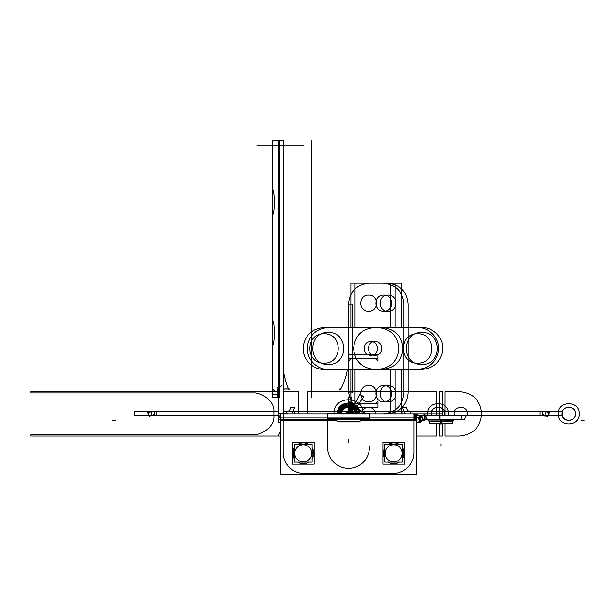 <?xml version="1.0" encoding="UTF-8"?>
<svg xmlns="http://www.w3.org/2000/svg" width="615" height="615" viewBox="0 0 615 615"><rect width="100%" height="100%" fill="white"/><g stroke="black" fill="none" stroke-linecap="round" stroke-linejoin="round"><path stroke-width="0.92" d="M283.146 453.286L283.146 413.049M304.717 473.419A20.91 20.91 0 0 1 283.161 451.856A20.91 20.91 0 0 0 304.717 473.419M327.587 418.323L327.587 448.012L327.587 413.511L327.587 418.323L369.415 418.323L369.415 413.511L327.587 413.511M280.532 413.826L280.532 419.299L280.532 413.826L416.47 413.826L416.47 474.488L280.532 474.488L280.532 419.299L336.121 419.299M414.764 413.826L414.764 419.299M414.764 420.36L413.91 420.36M413.91 419.299L413.91 413.826M416.47 413.826L442.093 413.826L416.47 413.826L442.093 413.826L442.093 415.102L442.093 413.826L442.093 415.102L442.093 413.826L416.47 413.826L416.47 419.299L360.89 419.299M416.424 420.36L415.571 420.36M415.571 419.299L415.571 413.826M413.849 451.856A20.91 20.91 0 0 1 392.285 473.419A20.91 20.91 0 0 0 413.849 451.856M413.857 453.286L413.857 413.049M392.947 473.427A20.91 20.91 0 0 0 413.857 452.517A20.91 20.91 0 0 1 392.947 473.427A20.91 20.91 0 0 0 413.857 452.517A20.91 20.91 0 0 1 392.947 473.427M413.857 420.36L369.415 420.36L413.857 420.36M327.587 420.36L283.146 420.36L327.587 420.36M369.377 446.106A20.91 20.91 0 0 1 348.505 468.338A20.91 20.91 0 0 1 327.634 446.106A20.91 20.91 0 0 0 348.505 468.338A20.91 20.91 0 0 0 369.377 446.106M302.288 473.427L394.722 473.427M280.532 418.008L416.47 418.008A4.182 4.182 0 0 0 418.746 417.47M369.377 418.323L369.377 413.511M327.634 413.511L328.61 413.511M335.129 418.323A2.614 2.606 -90 0 1 336.32 419.668L360.705 419.668L359.614 421.667L360.69 419.668A2.614 2.606 -90 0 1 361.874 418.323A2.614 2.614 0 0 0 360.844 419.384A2.614 2.614 0 0 1 361.904 418.323A2.614 2.614 0 0 0 360.705 419.668A2.614 2.614 0 0 1 361.904 418.323A2.614 2.614 0 0 0 360.844 419.384A2.614 2.614 0 0 1 361.904 418.323A2.614 2.614 0 0 0 360.844 419.384L336.167 419.384A2.614 2.614 0 0 0 335.106 418.323A2.614 2.614 0 0 1 336.167 419.384L360.844 419.384L336.167 419.384A2.614 2.614 0 0 0 335.106 418.323A2.614 2.614 0 0 1 336.167 419.384A2.614 2.614 0 0 0 335.106 418.323M360.967 419.107L359.444 421.944L337.543 421.944L336.044 419.107M337.397 421.667L336.32 419.668M337.566 421.944L336.021 419.107L337.543 421.944M336.951 421.667L360.059 421.667M418.185 417.746L421.782 416.071M425.349 415.425A8.364 8.364 0 0 0 421.214 416.34M424.296 415.417L462.58 415.417M278.157 386.996C277.319 395.591 278.28 399.835 278.718 398.066L278.741 398.066C278.357 399.773 277.28 395.968 278.157 387.004C279.341 387.15 279.21 387.289 277.742 387.427L278.134 387.389M280.532 419.184L278.633 419.184L278.633 140.512L283.461 140.512L283.461 419.184M278.964 397.336L278.964 413.826M279.494 397.336L279.494 140.943L272.107 140.943L272.107 397.336L279.494 397.336M278.949 394.769L278.949 397.282L277.957 397.236C270.223 397.198 270.223 397.198 277.957 397.236M272.107 397.213L272.107 394.769L277.796 394.769M279.494 387.796L282.085 385.013M256.824 145.87L304.018 145.87M283.461 375.188L283.461 141.373M283.461 369.8L283.676 369.8C282.539 371.698 288.766 392.9 289.319 389.049L283.038 388.988M289.319 389.049L283.461 389.049M289.058 388.98L283.077 388.98M283.146 140.512L283.146 419.184M280.532 422.505L278.649 422.505L278.649 413.511L287.643 413.511M416.47 422.505L419.284 422.505L419.284 417.693L416.47 417.693M416.701 422.19L416.701 418.008M416.386 422.505L420.545 422.505L420.545 417.301L416.386 417.301M420.237 421.406L418.469 417.616M420.083 421.821L418.046 417.462L421.652 415.786L423.681 420.145L420.083 421.821M423.266 419.991L421.498 416.201M423.281 420.768L421.083 416.048L424.857 414.287L427.056 419.007L423.281 420.768M425.034 419.599L425.034 415.417M424.719 419.914L424.719 415.102L439.933 415.102L439.933 419.914L424.719 419.914M439.617 419.599L439.617 415.417M438.226 415.102L461.842 415.102L461.842 419.914L438.226 419.914M424.296 419.599L462.58 419.599M425.349 419.615A4.182 4.182 0 0 0 422.989 420.137M419.953 421.536L423.551 419.861M419.284 422.19L416.47 422.19A8.364 8.364 0 0 0 420.514 421.267M280.532 418.7A8.364 8.364 0 0 1 278.972 413.511M278.964 392.678L278.964 414.241M272.237 344.377A6.534 6.534 0 0 0 272.184 344.661A6.534 6.534 0 0 1 272.237 344.377A6.534 6.534 0 0 0 272.107 345.676C275.028 346.13 275.02 319.7 272.107 320.154C275.02 319.7 275.028 346.13 272.107 345.676C275.028 346.13 275.02 319.7 272.107 320.154C275.02 319.7 275.028 346.13 272.107 345.676M272.184 213.951A6.534 6.534 0 0 1 272.237 213.666A6.534 6.534 0 0 0 272.184 213.951A6.534 6.534 0 0 1 272.237 213.666A6.534 6.534 0 0 0 272.107 214.973C275.028 215.419 275.02 188.99 272.107 189.443C275.02 188.99 275.028 215.419 272.107 214.973C275.028 215.419 275.02 188.99 272.107 189.443C275.02 188.99 275.028 215.419 272.107 214.973M452.348 423.258L429.508 423.258M440.148 420.698L440.248 423.535L451.756 423.535L453.278 420.698M440.924 423.258L440.924 419.914L440.924 420.975L453.355 420.629M454.193 419.914L453.001 421.26L440.171 421.26L440.094 419.914M433.99 420.975L440.924 420.975L440.924 419.914L440.924 420.975L428.724 420.975L453.132 420.975M441.701 420.698L441.608 423.535L430.093 423.535L428.57 420.698M427.663 419.914L428.855 421.26L441.685 421.26L441.762 419.914M294.439 444.461L294.439 462.134L312.113 462.134L312.113 444.461L294.439 444.461M311.774 453.301A8.495 8.495 0 0 1 303.28 461.796A8.495 8.495 0 0 1 294.785 453.301A8.495 8.495 0 0 1 303.28 444.799A8.495 8.495 0 0 1 311.774 453.301A8.495 8.495 0 0 0 303.28 444.799A8.495 8.495 0 0 0 294.785 453.301A8.495 8.495 0 0 0 303.28 461.796A8.495 8.495 0 0 0 311.774 453.301A8.495 8.495 0 0 0 303.28 444.799A8.495 8.495 0 0 0 294.785 453.301A8.495 8.495 0 0 0 303.28 461.796A8.495 8.495 0 0 0 311.774 453.301A8.495 8.495 0 0 1 303.28 461.796A8.495 8.495 0 0 1 294.785 453.301A8.495 8.495 0 0 1 303.28 444.799A8.495 8.495 0 0 1 311.774 453.301A8.495 8.495 0 0 0 303.28 444.799A8.495 8.495 0 0 0 294.785 453.301A8.495 8.495 0 0 0 303.28 461.796A8.495 8.495 0 0 0 311.774 453.301M294.439 452.74L292.84 452.64A10.455 10.455 0 0 0 294.439 458.89L292.84 452.64M312.113 452.74L313.712 452.64A10.455 10.455 0 0 1 312.113 458.89L313.712 452.64M312.113 453.301L313.735 453.301M292.825 453.301L294.439 453.301M312.113 453.855L313.712 453.955A10.455 10.455 0 0 0 312.113 447.705L313.712 453.955M294.439 453.855L292.84 453.955A10.455 10.455 0 0 1 294.439 447.705L292.84 453.955M308.868 444.461A10.455 10.455 0 0 0 297.683 444.461L308.868 444.461M297.683 462.134A10.455 10.455 0 0 0 308.868 462.134L297.683 462.134M292.402 442.423L292.402 464.171L314.15 464.171L314.15 442.423L292.402 442.423M402.564 462.134L402.564 444.461L384.89 444.461L384.89 462.134L402.564 462.134M385.236 453.301A8.495 8.495 0 0 1 393.731 444.799A8.495 8.495 0 0 1 402.225 453.301A8.495 8.495 0 0 1 393.731 461.796A8.495 8.495 0 0 1 385.236 453.301A8.495 8.495 0 0 0 393.731 461.796A8.495 8.495 0 0 0 402.225 453.301A8.495 8.495 0 0 0 393.731 444.799A8.495 8.495 0 0 0 385.236 453.301A8.495 8.495 0 0 0 393.731 461.796A8.495 8.495 0 0 0 402.225 453.301A8.495 8.495 0 0 0 393.731 444.799A8.495 8.495 0 0 0 385.236 453.301A8.495 8.495 0 0 1 393.731 444.799A8.495 8.495 0 0 1 402.225 453.301A8.495 8.495 0 0 1 393.731 461.796A8.495 8.495 0 0 1 385.236 453.301A8.495 8.495 0 0 0 393.731 461.796A8.495 8.495 0 0 0 402.225 453.301A8.495 8.495 0 0 0 393.731 444.799A8.495 8.495 0 0 0 385.236 453.301M402.564 453.855L404.163 453.955A10.455 10.455 0 0 0 402.564 447.705L404.163 453.955M384.89 453.855L383.291 453.955A10.455 10.455 0 0 1 384.89 447.705L383.291 453.955M384.89 453.301L383.276 453.301M404.186 453.301L402.564 453.301M384.89 452.74L383.291 452.64A10.455 10.455 0 0 0 384.89 458.89L383.291 452.64M402.564 452.74L404.163 452.64A10.455 10.455 0 0 1 402.564 458.89L404.163 452.64M388.134 462.134A10.455 10.455 0 0 0 399.32 462.134L388.134 462.134M399.32 444.461A10.455 10.455 0 0 0 388.134 444.461L399.32 444.461M404.601 464.171L404.601 442.423L382.853 442.423L382.853 464.171L404.601 464.171M348.551 405.608L348.751 397.398L348.551 413.511L348.551 397.398L348.551 406.753L351.065 406.753L351.065 397.398L351.065 405.608L351.065 397.398L351.065 405.608L348.551 405.608L348.551 406.753L351.065 406.753L351.065 405.608L348.551 405.608L348.551 409.721L351.065 409.721L350.212 409.721L350.212 413.511L350.212 409.721L350.212 413.511L350.212 409.721L350.212 413.511L350.212 409.721L350.212 413.511L350.212 409.721L351.065 409.721L350.212 409.721L351.065 409.721L350.212 409.721L351.065 409.721L350.212 409.721L351.065 409.721L351.065 397.398L350.873 405.608L348.759 405.608L348.551 397.398L348.551 409.721L351.065 409.721L351.065 397.398L350.873 405.608L348.759 405.608L348.551 397.398L348.551 406.753L351.065 406.753L351.065 405.608L350.873 413.511L351.065 397.398L350.873 413.511L351.065 397.398L351.065 405.608L348.551 405.608L348.551 406.753L351.065 406.753L351.065 405.608L348.551 405.608L348.551 409.721L351.065 409.721L351.065 405.608L348.551 405.608L348.551 409.721L351.065 409.721L351.065 405.608L348.551 405.608L348.551 413.511L348.551 405.608L348.551 413.511L348.551 405.608L351.065 405.608L348.551 405.608L351.065 405.608L348.551 405.608L348.551 408.744L348.551 405.608L351.065 405.608L348.551 405.608L351.065 405.608L348.551 405.608L351.065 405.608L348.551 405.608L351.065 405.608L348.551 405.608L348.551 402.479L348.551 405.608L351.065 405.608L351.065 397.398L348.551 397.398L348.551 405.608L351.065 405.608L351.065 397.398L348.551 397.398L348.551 405.608M383.014 413.826C395.714 412.588 402.687 405.616 403.924 392.908L403.924 304.025C402.687 291.325 395.714 284.353 383.014 283.115L350.858 283.115L350.858 327.557L377.918 327.557C390.617 328.794 397.59 335.767 398.827 348.467C397.59 361.174 390.617 368.147 377.918 369.384L350.858 369.384L350.858 413.511L350.865 397.398L348.759 397.398L348.759 405.608L350.865 405.608L350.865 397.398L348.759 397.398L348.759 405.608L350.865 405.608L348.759 405.608L348.759 413.511L348.759 405.608L350.865 405.608L348.759 405.608L350.865 405.608L350.865 397.398L348.759 397.398L348.728 413.511L348.728 405.608L348.759 413.511L348.759 405.608L352.833 405.608L348.728 405.608L352.833 405.608L348.728 405.608L348.759 397.398L350.865 397.398L350.865 405.608L348.759 405.608L352.833 405.608L348.728 405.608L350.865 405.608L350.865 413.511L350.858 369.384L350.858 413.511L350.858 369.384L377.918 369.384C390.617 368.147 397.59 361.174 398.827 348.467C397.59 335.767 390.617 328.794 377.918 327.557L324.059 327.557C312.52 328.471 305.601 334.598 303.303 345.945C301.473 357.93 311.951 369.753 324.059 369.384L350.858 369.384L324.059 369.384C311.951 369.753 301.473 357.93 303.303 345.945C305.601 334.598 312.52 328.471 324.059 327.557L350.858 327.557L350.858 283.115L350.858 327.557L350.858 283.115L383.014 283.115C395.714 284.353 402.687 291.325 403.924 304.025L403.924 392.908C402.687 405.616 395.714 412.588 383.014 413.826M383.798 311.351C373.343 311.851 373.343 294.639 383.798 295.139C394.246 294.639 394.246 311.851 383.798 311.351C373.343 311.851 373.343 294.639 383.798 295.139C394.246 294.639 394.246 311.851 383.798 311.351M383.798 401.795C373.343 402.302 373.343 385.09 383.798 385.59C394.246 385.09 394.246 402.302 383.798 401.795C373.343 402.302 373.343 385.09 383.798 385.59C394.246 385.09 394.246 402.302 383.798 401.795M112.76 420.36L115.374 420.36L112.76 420.36M349.405 413.511L349.405 409.721L348.551 409.721L349.405 409.721L348.551 409.721L349.405 409.721L348.551 409.721L349.405 409.721L348.551 409.721L349.405 409.721L349.405 413.511M351.065 413.511L351.065 397.398L348.551 397.398L348.551 402.479L348.551 397.398L351.065 397.398L351.065 413.511L351.065 405.608L351.065 413.511L351.065 412.68L348.551 412.68L351.065 412.68L348.551 412.68L351.065 412.68L351.065 413.511L351.065 405.608L351.065 413.511M350.858 354.609L348.505 355.047L348.505 361.151L350.858 358.799L377.918 358.799L377.918 354.609L350.858 354.609L348.505 355.047L348.505 361.151L350.858 358.799L377.918 358.799L377.918 354.609L350.858 354.609M348.505 407.245L350.858 407.684L377.918 407.684L377.918 403.502L350.858 403.502L348.505 401.141L348.505 407.245L350.858 407.684L377.918 407.684L377.918 403.502L350.858 403.502L348.505 401.141L348.505 407.245M584.25 420.36L581.636 420.36L584.25 420.36M416.47 420.36L360.313 420.36L416.47 420.36M336.689 420.36L280.532 420.36L336.689 420.36M416.47 413.933L420.452 416.34L416.47 413.933M355.039 369.384L355.039 413.511L355.039 369.384L355.039 413.511L355.039 369.384L328.241 369.384L382.1 369.384L355.039 369.384M395.038 413.826L395.038 369.384L421.829 369.384C433.375 368.47 440.294 362.335 442.592 350.988C444.422 339.011 433.944 327.188 421.829 327.557L395.038 327.557L395.038 283.115L355.039 283.115L355.039 327.557L328.241 327.557C316.702 328.471 309.783 334.598 307.485 345.945C305.655 357.93 316.133 369.753 328.241 369.384C316.133 369.753 305.655 357.93 307.485 345.945C309.783 334.598 316.702 328.471 328.241 327.557L382.1 327.557C394.807 328.794 401.772 335.767 403.017 348.467C401.772 361.174 394.807 368.147 382.1 369.384C394.807 368.147 401.772 361.174 403.017 348.467C401.772 335.767 394.807 328.794 382.1 327.557L355.039 327.557L355.039 283.115L355.039 327.557L355.039 283.115L395.038 283.115L395.038 327.557L421.829 327.557C433.944 327.188 444.422 339.011 442.592 350.988C440.294 362.335 433.375 368.47 421.829 369.384L395.038 369.384L395.038 413.826M375.035 341.671C383.806 341.248 383.806 355.685 375.035 355.262C366.271 355.685 366.271 341.248 375.035 341.671C383.806 341.248 383.806 355.685 375.035 355.262C366.271 355.685 366.271 341.248 375.035 341.671M421.829 364.418C401.257 365.402 401.257 331.539 421.829 332.523C442.4 331.539 442.4 365.402 421.829 364.418C401.257 365.402 401.257 331.539 421.829 332.523C442.4 331.539 442.4 365.402 421.829 364.418M328.241 332.523C348.813 331.539 348.813 365.402 328.241 364.418C307.669 365.402 307.669 331.539 328.241 332.523C348.813 331.539 348.813 365.402 328.241 364.418C307.669 365.402 307.669 331.539 328.241 332.523M348.505 392.908L353.402 406.361L365.802 413.511L353.402 406.361L348.505 392.908L352.687 392.908L352.687 304.025L348.505 304.025L348.505 392.908L352.687 392.908L352.687 304.025L348.505 304.025L348.505 392.908L353.402 406.361L365.802 413.511L353.402 406.361L348.505 392.908L352.687 392.908L352.687 304.025L348.505 304.025L348.505 392.908L352.687 392.908L352.687 304.025L348.505 304.025L348.505 392.908M401.572 413.826L401.572 369.384L374.512 369.384C361.805 368.147 354.832 361.174 353.594 348.467C354.832 335.767 361.805 328.794 374.512 327.557L401.572 327.557L401.572 283.115L369.415 283.115C356.715 284.353 349.743 291.325 348.505 304.025C349.743 291.325 356.715 284.353 369.415 283.115C356.715 284.353 349.743 291.325 348.505 304.025C349.743 291.325 356.715 284.353 369.415 283.115L401.572 283.115L369.415 283.115L401.572 283.115L401.572 327.557L401.572 283.115L401.572 327.557L374.512 327.557C361.805 328.794 354.832 335.767 353.594 348.467C354.832 361.174 361.805 368.147 374.512 369.384C361.805 368.147 354.832 361.174 353.594 348.467C354.832 335.767 361.805 328.794 374.512 327.557C361.805 328.794 354.832 335.767 353.594 348.467C354.832 361.174 361.805 368.147 374.512 369.384L401.572 369.384L374.512 369.384L401.572 369.384L401.572 413.826M368.631 295.139C379.086 294.639 379.086 311.851 368.631 311.351C358.176 311.851 358.176 294.639 368.631 295.139C379.086 294.639 379.086 311.851 368.631 311.351C358.176 311.851 358.176 294.639 368.631 295.139C379.086 294.639 379.086 311.851 368.631 311.351C358.176 311.851 358.176 294.639 368.631 295.139C379.086 294.639 379.086 311.851 368.631 311.351C358.176 311.851 358.176 294.639 368.631 295.139M368.631 385.59C379.086 385.09 379.086 402.302 368.631 401.795C358.176 402.302 358.176 385.09 368.631 385.59C379.086 385.09 379.086 402.302 368.631 401.795C358.176 402.302 358.176 385.09 368.631 385.59C379.086 385.09 379.086 402.302 368.631 401.795C358.176 402.302 358.176 385.09 368.631 385.59C379.086 385.09 379.086 402.302 368.631 401.795C358.176 402.302 358.176 385.09 368.631 385.59M387.196 413.826C399.896 412.588 406.869 405.616 408.106 392.908L408.106 304.025C406.869 291.325 399.896 284.353 387.196 283.115L355.039 283.115L387.196 283.115C399.896 284.353 406.869 291.325 408.106 304.025L408.106 392.908C406.869 405.616 399.896 412.588 387.196 413.826M387.98 311.351C377.525 311.851 377.525 294.639 387.98 295.139C398.435 294.639 398.435 311.851 387.98 311.351C377.525 311.851 377.525 294.639 387.98 295.139C398.435 294.639 398.435 311.851 387.98 311.351M387.98 401.795C377.525 402.302 377.525 385.09 387.98 385.59C398.435 385.09 398.435 402.302 387.98 401.795C377.525 402.302 377.525 385.09 387.98 385.59C398.435 385.09 398.435 402.302 387.98 401.795M396.952 327.557L390.856 327.557L390.856 283.115L350.858 283.115L390.856 283.115L390.856 327.557L417.647 327.557L396.952 327.557M390.856 413.826L390.856 369.384L417.647 369.384C429.185 368.47 436.112 362.335 438.41 350.988C440.232 339.011 429.762 327.188 417.647 327.557C429.762 327.188 440.232 339.011 438.41 350.988C436.112 362.335 429.185 368.47 417.647 369.384L390.856 369.384L390.856 413.826M370.853 355.262C362.089 355.685 362.089 341.248 370.853 341.671C379.624 341.248 379.624 355.685 370.853 355.262C362.089 355.685 362.089 341.248 370.853 341.671C379.624 341.248 379.624 355.685 370.853 355.262M324.059 333.83C342.947 332.923 342.947 364.019 324.059 363.111C305.178 364.019 305.178 332.923 324.059 333.83C342.947 332.923 342.947 364.019 324.059 363.111C305.178 364.019 305.178 332.923 324.059 333.83M417.647 363.111C398.766 364.019 398.766 332.923 417.647 333.83C436.535 332.923 436.535 364.019 417.647 363.111C398.766 364.019 398.766 332.923 417.647 333.83C436.535 332.923 436.535 364.019 417.647 363.111M377.918 355.047L375.565 354.609L348.505 354.609L348.505 358.799L375.565 358.799L377.918 361.151L377.918 355.047L375.565 354.609L348.505 354.609L348.505 358.799L375.565 358.799L377.918 361.151L377.918 355.047M375.565 407.684L377.918 407.245L377.918 401.141L375.565 403.502L348.505 403.502L348.505 407.684L375.565 407.684L377.918 407.245L377.918 401.141L375.565 403.502L348.505 403.502L348.505 407.684L375.565 407.684M348.505 413.511L348.505 411.212L348.505 413.511M350.95 405.608L350.95 397.398L348.674 397.398L348.674 405.608L350.95 405.608L350.95 397.398L348.674 397.398L348.674 405.608L350.95 405.608L348.674 405.608L348.674 413.511L348.674 405.608L348.674 413.511L348.674 405.608L350.95 405.608L348.674 405.608L350.95 405.608L348.674 405.608L350.95 405.608L348.674 405.608L350.95 405.608L350.95 397.398L348.674 397.398L348.674 413.511L348.674 405.608L348.674 413.511L348.674 405.608L350.95 405.608L350.95 397.398L348.674 397.398L348.674 405.608L350.95 405.608L350.95 397.398L348.674 397.398L348.674 413.511L348.674 397.398L348.674 405.608L350.95 405.608L350.95 397.398L348.674 397.398L348.674 405.608L350.95 405.608L348.674 405.608L350.95 405.608L350.95 397.398L348.674 397.398L350.95 397.398L350.95 405.608L348.674 405.608L350.95 405.608L348.674 405.608L350.95 405.608L348.674 405.608L350.95 405.608L348.674 405.608L350.95 405.608L348.674 405.608L350.95 405.608L350.95 413.511L350.95 405.608M348.82 405.608L348.82 413.511L348.828 411.735L347.521 411.735L348.082 413.511L347.521 411.735L348.828 411.735L348.828 413.511L348.82 405.608L348.82 413.511L348.82 405.608L348.82 413.511L348.82 405.608L351.634 405.608L348.82 405.608M351.634 413.511L351.634 405.608L351.634 413.511M336.167 419.384L360.844 419.384L336.167 419.384M348.505 442.346L348.505 439.733L348.505 442.346M359.468 421.944L360.99 419.107L359.468 421.944M359.614 421.667L360.69 419.668M359.614 413.826C360.298 399.489 336.705 399.489 337.397 413.826C336.705 399.489 360.298 399.489 359.614 413.826C360.298 399.489 336.705 399.489 337.397 413.826C336.705 399.489 360.298 399.489 359.614 413.826M338.05 413.826C337.397 400.334 359.606 400.334 358.96 413.826C359.606 400.334 337.397 400.334 338.05 413.826C337.397 400.334 359.606 400.334 358.96 413.826C359.606 400.334 337.397 400.334 338.05 413.826C337.397 400.334 359.606 400.334 358.96 413.826C359.606 400.334 337.397 400.334 338.05 413.826C337.397 400.334 359.606 400.334 358.96 413.826C359.606 400.334 337.397 400.334 338.05 413.826M352.833 413.511L352.833 405.608L352.833 413.511M348.505 405.669L348.505 403.056L348.505 405.669M350.973 413.511L350.973 405.608L348.644 405.608L348.644 413.511L348.644 405.608L348.644 413.511L348.644 405.608L350.973 405.608L348.644 405.608L350.973 405.608L350.973 413.511M359.221 413.826C359.883 399.996 337.12 399.996 337.789 413.826C337.12 399.996 359.883 399.996 359.221 413.826C359.883 399.996 337.12 399.996 337.789 413.826C337.12 399.996 359.883 399.996 359.221 413.826M338.442 413.826C337.82 400.842 359.191 400.842 358.568 413.826C359.191 400.842 337.82 400.842 338.442 413.826C337.82 400.842 359.191 400.842 358.568 413.826C359.191 400.842 337.82 400.842 338.442 413.826M352.08 413.511L352.08 405.608L348.713 405.608L348.713 413.511L348.713 405.608L348.713 413.511L348.713 405.608L348.713 413.511L348.713 405.608L348.713 413.511L348.713 405.608L348.713 413.511L348.713 405.608L348.713 413.511L348.713 405.608L352.08 405.608L348.713 405.608L352.08 405.608L352.08 413.511M349.043 405.608L349.036 413.826L349.036 405.608L349.036 413.826L349.036 405.608L352.403 405.608L349.036 405.608M352.403 413.511L352.403 405.608L352.403 413.511M436.735 436.043L436.735 423.535L436.735 436.043L436.735 423.535L436.735 436.043L416.47 436.043L436.735 436.043M436.735 415.102L436.735 391.601L307.362 391.601L307.362 413.826L307.362 391.601L307.362 413.826L307.362 391.601L436.735 391.601L307.362 391.601L436.735 391.601L436.735 415.102M361.889 413.826C361.474 405.224 375.634 405.224 375.219 413.826C375.634 405.224 361.474 405.224 361.889 413.826C361.474 405.224 375.634 405.224 375.219 413.826C375.634 405.224 361.474 405.224 361.889 413.826M442.485 436.043L442.485 423.535L442.485 436.043L442.485 423.535L442.485 436.043L439.141 436.043L442.485 436.043M442.485 415.102L442.485 391.601L439.141 391.601L439.141 415.102L439.141 391.601L439.141 415.102L439.141 391.601L442.485 391.601L439.141 391.601L442.485 391.601L442.485 415.102M439.141 423.535L439.141 436.043L439.141 423.535M444.891 391.601L444.891 415.102L444.891 391.601L444.891 415.102L444.891 391.601L459.474 391.601L444.891 391.601M444.891 423.535L444.891 436.043L459.474 436.043C472.973 434.728 480.377 427.317 481.699 413.826C480.377 400.327 472.973 392.924 459.474 391.601C472.973 392.924 480.377 400.327 481.699 413.826C480.377 427.317 472.973 434.728 459.474 436.043C472.973 434.728 480.377 427.317 481.699 413.826C480.377 400.327 472.973 392.924 459.474 391.601C472.973 392.924 480.377 400.327 481.699 413.826C480.377 427.317 472.973 434.728 459.474 436.043L444.891 436.043L459.474 436.043L444.891 436.043L444.891 423.535M467.446 413.826L464.41 419.415L458.067 419.914L464.41 419.415L467.446 413.826L464.41 419.415L458.067 419.914L464.41 419.415L467.446 413.826C467.861 405.224 453.701 405.224 454.116 413.826C453.701 405.224 467.861 405.224 467.446 413.826C467.861 405.224 453.701 405.224 454.116 413.826C453.701 405.224 467.861 405.224 467.446 413.826M454.239 415.102L454.116 413.826L454.239 415.102M148.73 415.917L148.73 411.735L134.139 411.735L134.139 415.917L148.73 415.917L148.73 411.735L134.139 411.735L134.139 415.917L148.73 415.917M147.6 412.519L149.368 416.309L151.136 415.917L151.136 411.735L147.6 412.519L149.368 416.309L151.136 415.917L151.136 411.735L147.6 412.519M151.136 411.735L151.136 415.917L154.48 415.917L154.48 411.735L151.136 411.735L151.136 415.917L154.48 415.917L154.48 411.735L151.136 411.735M155.118 411.343L153.35 415.133L156.887 415.917L156.887 411.735L155.118 411.343L153.35 415.133L156.887 415.917L156.887 411.735L155.118 411.343M156.887 411.735L156.887 415.917L278.633 415.917L156.887 415.917L156.887 411.735L278.633 411.735L156.887 411.735M286.252 413.511L286.252 411.735L283.461 411.735L286.252 411.735L286.252 413.511M294.616 407.553L290.434 407.553C290.188 410.09 288.789 411.481 286.252 411.735C288.789 411.481 290.188 410.09 290.434 407.553L294.616 407.553L291.787 413.826L294.616 407.553M416.47 415.932L421.367 415.917L416.47 415.917M439.933 415.932L562.863 415.932L562.863 411.735L294.916 411.735L294.916 413.826L294.916 411.735L562.863 411.735L548.28 411.735L548.28 415.917L562.863 415.917L562.863 411.735L548.28 411.735L548.28 415.917L562.863 415.917L562.863 411.735L562.863 415.917L439.933 415.932L540.124 415.917L540.124 411.735L410.759 411.735C408.214 411.481 406.823 410.09 406.577 407.553L402.387 407.553L405.224 413.826L402.387 407.553L406.577 407.553C406.823 410.09 408.214 411.481 410.759 411.735L410.759 413.826L410.759 411.735L410.759 413.826L410.759 411.735L540.124 411.735L540.124 415.917L540.124 411.735L540.124 415.917L543.66 415.133L541.892 411.343L540.124 411.735L541.892 411.343L543.66 415.133L540.124 415.917L439.933 415.917M350.073 412.027L349.92 413.111L351.004 413.234L351.004 411.912L349.92 412.042L349.92 413.111L351.004 413.234L351.004 411.912L350.073 412.027M402.095 413.826L402.095 411.735L283.461 411.735L402.095 411.735L402.095 413.826M278.633 411.735L134.139 411.735L134.139 415.932L278.633 415.932L134.139 415.932L134.139 411.735L278.633 411.735M311.582 145.87L311.582 143.257L311.582 145.87M311.582 397.336L311.582 140.943M351.065 399.942L348.551 399.942L348.551 403.071L351.065 403.071L351.065 399.942L348.551 399.942L348.551 403.071L351.065 403.071L351.065 399.942M349.85 411.52L348.597 413.511L349.85 411.52C351.373 412.188 351.373 412.849 349.85 413.511C351.373 412.849 351.373 412.188 349.85 411.52M360.044 394.223L354.363 405.177L345.261 413.511L354.363 405.177L360.044 394.223L363.596 396.806L360.044 394.223M352.241 413.511L363.596 396.806L352.241 413.511M311.582 375.188L311.582 141.373M348.551 399.85L348.551 403.163L351.065 403.163L351.065 399.85L348.551 399.85L348.551 403.163L351.065 403.163L351.065 399.85L348.551 399.85M311.582 370.691L311.582 368.078M339.757 389.049C340.464 392.9 348.336 371.698 346.906 369.8M273.867 411.896L273.867 415.755C274.736 425.788 264.389 433.137 255.571 434.736L30.75 434.736L30.75 436.043L280.532 436.043L30.75 436.043L30.75 434.736L255.571 434.736C264.389 433.137 274.736 425.788 273.867 415.755L273.867 411.896C274.736 401.856 264.389 394.515 255.571 392.908C264.389 394.515 274.736 401.856 273.867 411.896M298.706 413.826L298.706 391.601L283.461 391.601L298.706 391.601L283.461 391.601L298.706 391.601L298.706 413.826M276.05 391.601L30.75 391.601L30.75 392.908L255.571 392.908L30.75 392.908L30.75 391.601L276.05 391.601M349.489 411.735L348.182 411.735L348.182 413.511L348.182 411.735L349.489 411.735L348.928 413.511L349.489 411.735M545.874 415.917L545.874 411.735L542.53 411.735L542.53 415.917L545.874 415.917L545.874 411.735L542.53 411.735L542.53 415.917L547.642 416.309L549.41 412.519L545.874 411.735L545.874 415.917L547.642 416.309L549.41 412.519L545.874 411.735L545.874 415.917M439.617 419.914L439.617 414.894M280.532 431.046L277.972 436.043L280.532 436.043L277.972 436.043L280.532 431.046M348.597 411.212L348.597 413.826L348.597 411.212L348.597 413.826L348.597 411.212L348.597 413.826L348.597 411.212L348.597 413.826L348.597 411.212L350.842 411.212L348.597 411.212M350.842 413.826L350.842 411.212L350.842 413.826M440.924 419.914L440.924 421.26M561.987 413.826C561.572 422.543 575.924 422.543 575.509 413.826C575.924 405.101 561.572 405.101 561.987 413.826C561.572 422.543 575.924 422.543 575.509 413.826C575.924 405.101 561.572 405.101 561.987 413.826M575.417 413.826C575.825 422.42 561.672 422.42 562.079 413.826C561.672 405.224 575.825 405.224 575.417 413.826C575.825 422.42 561.672 422.42 562.079 413.826C561.672 405.224 575.825 405.224 575.417 413.826C575.825 422.42 561.672 422.42 562.079 413.826C561.672 405.224 575.825 405.224 575.417 413.826C575.825 422.42 561.672 422.42 562.079 413.826C561.672 405.224 575.825 405.224 575.417 413.826M431.276 413.826L431.399 415.102L431.276 413.826C430.861 405.101 445.214 405.101 444.799 413.826C445.214 405.101 430.861 405.101 431.276 413.826M444.676 415.102L444.799 413.826L444.676 415.102M444.707 413.826L444.584 415.102L444.707 413.826C445.114 405.224 430.961 405.224 431.376 413.826C430.961 405.224 445.114 405.224 444.707 413.826C445.114 405.224 430.961 405.224 431.376 413.826C430.961 405.224 445.114 405.224 444.707 413.826M431.499 415.102L431.376 413.826L431.499 415.102M558.289 413.826C557.644 427.317 579.853 427.317 579.207 413.826C579.853 400.334 557.644 400.334 558.289 413.826C557.644 427.317 579.853 427.317 579.207 413.826C579.853 400.334 557.644 400.334 558.289 413.826M427.579 413.826L427.663 415.102L427.579 413.826C426.933 400.334 449.142 400.334 448.496 413.826C449.142 400.334 426.933 400.334 427.579 413.826M434.167 423.535L441.916 423.535L434.167 423.535M448.42 415.102L448.496 413.826L448.42 415.102M351.934 413.511L351.934 405.608L348.713 405.608L351.934 405.608L348.713 405.608L351.934 405.608L348.713 405.608L351.934 405.608L348.713 405.608L351.934 405.608L351.934 413.511M363.011 413.826C363.911 395.107 333.099 395.107 333.991 413.826C333.099 395.107 363.911 395.107 363.011 413.826C363.911 395.107 333.099 395.107 333.991 413.826C333.099 395.107 363.911 395.107 363.011 413.826M338.104 413.826C337.458 400.403 359.552 400.403 358.906 413.826C359.552 400.403 337.458 400.403 338.104 413.826M357.523 413.826C358.076 402.187 338.927 402.187 339.488 413.826C338.927 402.187 358.076 402.187 357.523 413.826M341.84 413.826C341.425 405.224 355.585 405.224 355.17 413.826C355.585 405.224 341.425 405.224 341.84 413.826C341.425 405.224 355.585 405.224 355.17 413.826C355.585 405.224 341.425 405.224 341.84 413.826M359.483 413.826C360.159 399.658 336.843 399.658 337.527 413.826C336.843 399.658 360.159 399.658 359.483 413.826C360.159 399.658 336.843 399.658 337.527 413.826C336.843 399.658 360.159 399.658 359.483 413.826M338.181 413.826C337.535 400.503 359.468 400.503 358.829 413.826C359.468 400.503 337.535 400.503 338.181 413.826C337.535 400.503 359.468 400.503 358.829 413.826C359.468 400.503 337.535 400.503 338.181 413.826M348.521 386.082L348.521 383.468L348.521 386.082M356.185 413.511L356.185 405.608L349.897 405.608L349.897 413.511L349.897 405.608L356.185 405.608L356.185 413.511M350.373 413.511L350.373 405.608L349.243 405.608L349.243 413.511L349.243 405.608L350.373 405.608L350.373 413.511M440.924 443.699L440.924 446.313L440.924 443.699M440.924 420.698L440.924 424.827L440.924 420.698M357 413.826C357.523 402.863 339.48 402.863 340.01 413.826C339.48 402.863 357.523 402.863 357 413.826C357.523 402.863 339.48 402.863 340.01 413.826C339.48 402.863 357.523 402.863 357 413.826M294.439 452.909L292.848 452.84M312.113 453.685L313.712 453.755M340.795 413.826C340.318 403.878 356.692 403.878 356.216 413.826C356.692 403.878 340.318 403.878 340.795 413.826C340.318 403.878 356.692 403.878 356.216 413.826C356.692 403.878 340.318 403.878 340.795 413.826M348.859 405.608L348.859 408.744L350.765 405.608L348.859 402.479L348.859 408.744L350.765 405.608L348.859 402.479L348.859 405.608L350.765 408.744L350.765 402.479L348.859 405.608L350.765 408.744L350.765 402.479L348.859 405.608L348.859 408.744L350.765 405.608L348.859 402.479L348.859 408.744L350.765 405.608L348.859 402.479L348.859 405.608L350.765 408.744L350.765 402.479L348.859 405.608L350.765 408.744L350.765 402.479L348.859 405.608M350.765 413.826L348.859 410.689L348.859 413.511L348.859 410.689L348.859 413.511L348.859 410.689L350.765 413.826M350.765 413.511L350.765 410.689L348.859 413.826L350.765 410.689L348.859 413.826L350.765 410.689L350.765 413.511M350.588 413.826L350.588 405.608L350.588 413.826M355.693 413.826C356.139 404.547 340.871 404.547 341.317 413.826C340.871 404.547 356.139 404.547 355.693 413.826C356.139 404.547 340.871 404.547 341.317 413.826C340.871 404.547 356.139 404.547 355.693 413.826M402.564 453.685L404.163 453.755M384.89 452.909L383.299 452.84M349.551 413.826C348.851 412.488 348.151 412.488 347.452 413.826C348.151 412.488 348.851 412.488 349.551 413.826C348.851 412.488 348.151 412.488 347.46 413.826C348.151 412.488 348.851 412.488 349.551 413.826C348.851 412.488 348.151 412.488 347.452 413.826C348.151 412.488 348.851 412.488 349.551 413.826C348.851 412.488 348.151 412.488 347.46 413.826C348.151 412.488 348.851 412.488 349.551 413.826M349.812 411.212L348.505 411.212L349.812 411.212L348.505 411.212L349.812 411.212L349.812 413.511L349.812 411.212L349.812 413.511L349.812 411.212L349.812 413.511L349.812 411.212L349.812 413.511L349.812 411.212L348.505 411.212L349.812 411.212L348.505 411.212L349.812 411.212L349.812 413.511L349.812 411.212L349.812 413.511L349.812 411.212L349.812 413.511L349.812 411.212L349.812 413.511L349.812 411.212L351.119 411.212L349.812 411.212M351.119 413.511L351.119 411.212L351.119 413.511M275.781 392.032C273.414 390.448 272.191 388.234 272.107 385.39L272.107 385.075M461.842 417.47L461.842 419.745M272.168 319.246L272.107 320.161M272.168 188.536L272.107 189.451M452.163 422.782L453.163 420.921M428.693 420.921L429.693 422.782"/></g></svg>
